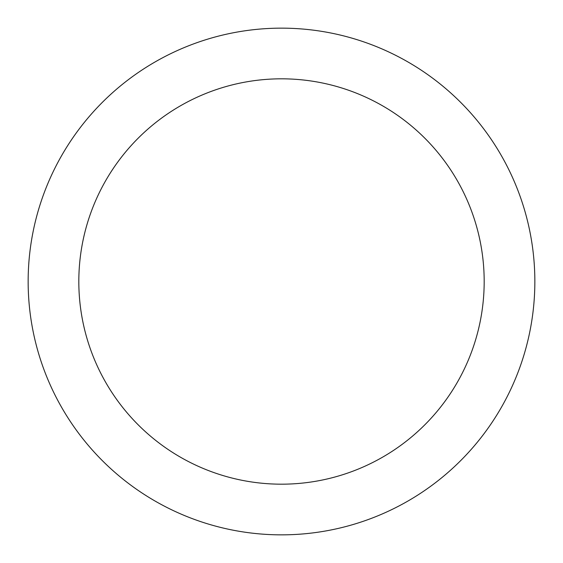 <?xml version="1.0" encoding="UTF-8"?>
<svg xmlns="http://www.w3.org/2000/svg" width="563" height="563" viewBox="0 0 563 563"><rect width="100%" height="100%" fill="white"/><g stroke="black" fill="none" stroke-linecap="round" stroke-linejoin="round"><path stroke-width="0.84" d="M281.5 28.15A253.35 253.35 0 0 1 534.85 281.5A253.35 253.35 0 0 1 281.5 534.85A253.35 253.35 0 0 1 28.15 281.5A253.35 253.35 0 0 1 281.5 28.15M281.5 484.18A202.68 202.68 0 0 1 78.82 281.5A202.68 202.68 0 0 1 281.5 78.82A202.68 202.68 0 0 1 484.18 281.5A202.68 202.68 0 0 1 281.5 484.18"/></g></svg>
